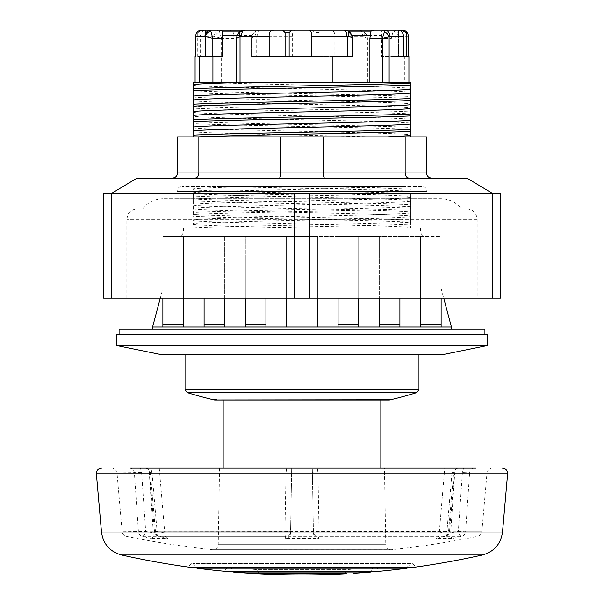 <?xml version="1.0" encoding="UTF-8"?>
<svg xmlns="http://www.w3.org/2000/svg" width="604" height="604" viewBox="0 0 604 604"><rect width="100%" height="100%" fill="white"/><g stroke="black" fill="none" stroke-linecap="round" stroke-linejoin="round"><path stroke-width="0.45" stroke-dasharray="3.02 2.27" d="M421.796 186.425L182.204 186.425L421.796 186.326C424.929 186.628 426.643 188.35 426.952 191.476L177.048 191.476L426.952 191.476L426.952 198.693L177.048 198.693L426.952 198.693M219.501 186.425L403.011 186.425C366.334 188.539 204.243 190.645 193.28 192.752L193.28 214.443C228.078 216.353 375.93 218.255 410.667 220.158M402.944 186.425L219.494 186.425C274.473 188.01 381.954 189.596 410.667 191.181M410.667 206.636C375.93 204.733 228.078 202.831 193.265 200.921L193.295 192.752M193.28 189.686C205.775 191.996 398.202 194.314 410.705 196.625L410.72 222.098C375.884 220.188 228.123 218.286 193.28 216.383M193.333 198.905C228.07 197.002 375.922 195.1 410.735 193.197L410.72 196.625M371.445 136.859L193.265 136.859L193.28 116.255C205.768 118.565 398.21 120.876 410.72 123.193L410.72 129.347M193.28 116.247L193.272 82.242L203.767 82.242C244.998 84.303 400.022 86.364 410.705 88.418L410.72 98.429C375.839 96.527 228.131 94.624 193.288 92.714M193.28 214.435L193.28 200.936M197.855 136.859L387.104 136.859M387.692 136.859L371.596 136.859M410.72 129.354L410.72 136.859M410.72 98.444L410.705 123.193M410.69 82.975L392.087 82.242L410.72 82.242L410.72 88.418M389.323 400.044L214.684 400.044M387.519 399.788L392.683 399.252M386.341 399.991L217.659 399.991M211.317 399.252L216.609 399.81M223.163 400.044L380.837 400.044L223.163 400.044M255.93 31.136L259.75 30.2L229.807 30.2L233.001 31.136L255.93 31.136L252.11 35.349L251.506 38.445L251.506 56.482L251.506 38.445C251.649 35.055 253.219 32.571 256.217 30.993L259.75 30.2L274.344 30.2M348.07 31.136L344.25 30.2M381.758 31.136L383.842 30.2L359.191 30.2L363.012 31.136L381.758 31.136L381.63 56.482L391.166 56.482L391.166 38.445L393.446 30.2A6.183 5.61 -90 0 1 399.055 36.383L391.166 38.445L381.63 38.445M329.656 30.2L321.336 30.2L318.904 32.608L318.904 56.482L334.835 56.482L334.835 36.383C335.084 32.216 333.355 30.155 329.656 30.2L359.191 30.2L363.97 31.725L365.941 33.703L367.421 37.886L367.436 82.242L404.348 82.242L404.348 56.482L391.166 56.482M318.904 32.608L314.858 32.608L312.396 30.2L321.336 30.2M312.396 30.2L295.107 30.2C293.129 30.351 292.298 32.412 292.608 36.383L292.608 56.482L318.904 56.482M229.807 30.2L219.078 30.2L221.593 38.445L213.99 36.383A6.183 5.089 90 0 1 219.078 30.2L210.554 30.2M205.133 30.2L205.662 30.2L205.662 56.482L197.153 56.482L205.526 56.482L200.249 56.482L200.249 36.383C201.238 32.216 202.861 30.155 205.133 30.2L203.14 30.2L197.734 32.608L201.804 30.2L203.14 30.2M201.804 30.2L205.662 30.2M398.866 30.2L398.474 30.2L398.474 56.482L403.751 56.482L398.474 56.482M398.338 56.482L406.847 56.482L398.338 56.482L398.338 30.2L402.498 30.2M352.351 36.897L352.494 56.482L332.917 56.482L332.917 82.242M240.936 31.166L239.931 31.801M236.564 82.242L236.564 38.256M302 236.307L178.339 236.307L302 236.307M317.455 298.134L317.455 236.307L358.678 236.307L338.066 236.307L338.066 324.929L338.066 236.307L338.066 256.919L358.678 256.919L358.678 236.307L358.678 326.99L286.545 326.99L286.545 256.919L286.545 298.134M399.901 298.134L399.901 256.919L379.289 256.919L379.289 236.307L379.289 298.134M379.289 256.919L399.901 256.919L399.901 326.99L358.678 326.99L379.289 326.99L358.678 326.99L358.678 236.307L379.289 236.307L379.289 256.919M487.496 334.208L116.504 334.208M484.921 334.208L119.079 334.208L484.921 334.208M487.496 345.541L116.504 345.541M441.909 354.812L162.091 354.812M418.965 354.812L185.035 354.812L418.965 354.812M251.506 56.482L271.083 56.482L271.083 82.242L271.083 56.482L251.506 56.482M233.001 31.136L234.11 38.445L234.11 82.242L367.436 82.242L367.436 38.445L366.839 35.349L363.012 31.136M199.652 82.242L234.11 82.242M404.348 56.482L381.63 56.482M391.082 56.482L391.082 82.242M222.37 56.482L199.652 56.482M406.847 56.482L406.266 56.482M408.5 56.482L408.916 56.482M314.858 32.608L314.858 56.482M292.608 56.482L334.835 56.482M311.392 56.482L269.165 56.482M197.734 32.608L197.734 56.482M197.153 32.608L197.153 56.482M200.249 56.482L205.662 56.482M408.916 82.242L404.348 82.242M393.03 30.993A6.183 5.134 -135 0 1 398.617 36.58L398.617 56.482M363.97 82.242L363.97 36.761A6.183 3.103 125.4 0 0 363.97 31.725C363.646 31.385 366.998 33.371 367.436 38.445L362.702 36.383A6.183 3.511 90 0 0 359.191 30.2M259.75 30.2A6.183 2.597 -90 0 0 257.153 36.383L256.217 36.58C253.219 36.98 251.649 37.599 251.506 38.445C252.004 34.556 253.574 32.072 256.217 30.993A6.183 2.431 -115.4 0 0 256.217 36.58L256.217 56.482M214.873 82.242L214.873 36.761A6.183 4.356 135 0 1 219.916 31.725M193.28 228.063L251.015 228.063C308.825 226.742 386.507 225.428 410.72 224.107L410.72 222.174C375.877 224.084 228.116 225.987 193.28 227.889M193.28 224.454C200.913 225.677 253.446 226.817 307.964 228.063L193.325 228.063M410.72 222.166L410.72 216.73C402.385 218.135 330.622 219.531 269.543 220.936C227.549 221.849 202.129 222.755 193.28 223.669M410.72 216.73L410.72 201.268C398.232 203.586 205.79 205.896 193.28 208.206M410.72 206.719C375.877 208.622 228.116 210.524 193.28 212.434M193.325 198.988C228.018 200.89 375.967 202.801 410.667 204.703M193.28 193.544C199.788 194.292 218.437 195.039 249.248 195.779C312.057 197.349 401.803 198.912 410.72 200.483M410.72 191.257C375.877 193.167 228.116 195.069 193.28 196.972M193.28 131.71C202.574 133.431 310.901 135.145 371.588 136.866M193.28 121.698C228.123 123.601 375.884 125.511 410.72 127.414M193.325 106.244C228.025 108.146 375.96 110.049 410.667 111.959M193.28 100.793C200.12 101.819 238.814 102.854 284.816 103.88C342.574 105.164 402.755 106.447 410.72 107.731M193.288 90.781C228.131 92.691 375.839 94.594 410.72 96.497M193.28 85.338C205.798 87.648 398.202 89.958 410.705 92.276M193.28 220.603C205.783 222.914 398.195 225.232 410.72 227.542L410.72 228.063L307.964 228.063M193.295 205.141C205.798 207.459 398.195 209.769 410.705 212.087M410.72 201.268L410.72 197.417C398.24 199.728 205.783 202.038 193.295 204.356M193.295 127.852C205.79 130.17 398.232 132.48 410.72 134.798M193.28 112.397C205.768 114.707 398.21 117.025 410.705 119.335M193.28 96.942C205.768 99.252 398.21 101.563 410.705 103.88M193.333 214.367C228.033 212.465 375.982 210.554 410.675 208.652M410.667 129.347C375.93 127.444 228.078 125.541 193.265 123.631M410.72 113.892C375.877 111.982 228.116 110.079 193.28 108.176M410.72 222.098L410.72 227.542M410.72 197.417L410.72 193.204M251.015 228.063L410.72 228.063L410.72 224.107M392.087 82.242L203.782 82.242M317.455 296.073L286.545 296.073L317.455 296.073M265.934 298.134L265.934 236.307L317.455 236.307L286.545 236.307L286.545 256.919L317.455 256.919L317.455 326.99L286.545 326.99L338.066 326.99L317.455 326.99L317.455 236.307L317.455 256.919L286.545 256.919L286.545 236.307L286.545 326.99L245.322 326.99L245.322 256.919L265.934 256.919L265.934 326.99L245.322 326.99L286.545 326.99L265.934 326.99L265.934 236.307L265.934 256.919L245.322 256.919L245.322 298.134M441.124 324.929L441.124 326.99L420.512 326.99L420.512 256.919L441.124 256.919L441.124 324.929L420.512 324.929L420.512 236.307L441.124 236.307L441.124 256.919L420.512 256.919L420.512 298.134M224.711 298.134L224.711 256.919L224.711 326.99L162.876 326.99L183.488 326.99L162.876 326.99L162.876 256.919L162.876 298.134M204.099 324.929L224.711 324.929L224.711 236.307L265.934 236.307L245.322 236.307L245.322 256.919L245.322 236.307L204.099 236.307L204.099 256.919L204.099 236.307L224.711 236.307L224.711 326.99L204.099 326.99L204.099 256.919L224.711 256.919L204.099 256.919L204.099 298.134M451.43 326.99L441.124 326.99L441.124 288.531L441.124 326.99L399.901 326.99L420.512 326.99L399.901 326.99L399.901 236.307L379.289 236.307L399.901 236.307L399.901 256.919L399.901 236.307L420.512 236.307L420.512 256.919L420.512 236.307L399.901 236.307L399.901 326.99M358.678 298.134L358.678 256.919L338.066 256.919L338.066 298.134M441.124 298.134L441.124 236.307L420.512 236.307L420.512 326.99M183.488 298.134L183.488 256.919L162.876 256.919L183.488 256.919L183.488 324.929L183.488 236.307L162.876 236.307L162.876 256.919L162.876 236.307L183.488 236.307L183.488 256.919L183.488 236.307L204.099 236.307L183.488 236.307L183.488 326.99L204.099 326.99L183.488 326.99M379.289 326.99L379.289 236.307L358.678 236.307L358.678 326.99M338.066 326.99L338.066 236.307L317.455 236.307L317.455 326.99M286.545 326.99L286.545 236.307L265.934 236.307L265.934 324.929L245.322 324.929M204.099 236.307L204.099 326.99L204.099 236.307M245.322 326.99L245.322 236.307L245.322 326.99L224.711 326.99M162.876 288.531L162.876 326.99L162.876 288.531L160.309 298.134M302 329.052L152.57 329.052L302 329.052M162.876 326.99L152.57 326.99M484.921 329.052L119.079 329.052M303.903 186.425C349.489 187.368 393.015 188.305 410.697 189.248M193.28 136.859L197.87 136.859M466.884 178.082L137.116 178.082M500.376 298.134L492.494 298.134L492.494 193.537L111.355 193.537L111.506 298.134L103.624 298.134M492.494 298.134L294.276 298.134L294.276 193.537L309.731 193.537L309.731 298.134L309.731 193.537L294.276 193.537L294.276 298.134L111.506 298.134M477.19 298.134L126.81 298.134L477.19 298.134L477.19 219.305C476.579 213.038 473.143 209.603 466.884 208.999L137.116 208.999L466.884 208.999M461.471 208.999L142.529 208.999L461.471 208.999C456.224 202.325 449.353 198.89 440.86 198.693L163.14 198.693L440.86 198.693M431.588 178.082L408.916 178.082L431.588 178.082C428.462 177.772 426.749 176.051 426.439 172.925L426.439 136.859L177.561 136.859L177.561 172.925L323.291 172.925C323.374 176.051 323.835 177.772 324.673 178.082L408.916 178.082L324.673 178.082M103.624 193.537L111.506 193.537M492.494 193.537L500.376 193.537M198.859 136.859L198.859 172.925C198.633 176.051 197.372 177.772 195.084 178.082L279.327 178.082L195.084 178.082M280.709 136.859L280.709 172.925C280.626 176.051 280.165 177.772 279.327 178.082M323.291 136.859L323.291 172.925L426.439 172.925M405.141 136.859L405.141 172.925C405.367 176.051 406.628 177.772 408.916 178.082M172.412 178.082C175.537 177.772 177.251 176.051 177.561 172.925M416.79 392.6L187.21 392.6M302 468.175L380.837 468.175L302 468.175M475.627 468.175L130.192 468.175L291.687 468.175L290.554 533.106C290.23 536.299 288.478 538.043 285.299 538.353A831.489 828.326 180 0 0 318.686 538.353C315.507 538.043 313.755 536.299 313.431 533.106L312.298 468.175L317.364 468.175L317.968 472.879L319.04 531.679A5.149 0.491 90 0 1 318.648 536.276L461.871 536.276A5.149 2.537 76.6 0 1 458.345 531.316A859.719 744.445 -92 0 1 450.682 533.106C450.599 536.299 451.347 538.043 452.917 538.353A831.489 414.133 95.8 0 1 436.224 538.353L445.556 536.239A5.149 2.507 76.6 0 1 445.216 536.276L158.792 536.276A5.149 4.198 90 0 1 155.462 531.679L150.373 472.879C149.845 469.995 148.244 468.425 145.564 468.175L150.728 468.175L152.004 472.517L149.445 472.872L453.634 472.879L448.546 531.679A5.149 4.198 -90 0 1 445.216 536.276A864.875 748.907 -88 0 1 436.224 538.353C437.832 538.043 438.844 536.299 439.244 533.106L444.733 468.175L458.444 468.175L145.564 468.175C148.425 469.24 149.724 470.803 149.452 472.872L154.526 531.671L446.937 531.316A5.149 2.507 76.6 0 1 445.556 536.239A5.149 5.149 0 0 0 449.497 531.671L454.555 472.864L453.634 472.879C454.163 469.988 455.771 468.425 458.444 468.175C455.809 468.923 454.518 470.486 454.555 472.872L452.003 472.517L453.264 468.175M450.682 533.106L455.039 468.175L463.585 468.175L462.385 472.517L469.61 472.879C469.988 469.995 471.384 468.425 473.815 468.175L463.585 468.175M384.438 468.175L219.562 468.175L384.438 468.175L385.775 544.649L218.225 544.649L385.775 544.649C386.122 547.73 387.844 549.421 390.931 549.716L212.54 549.685L391.46 549.685A864.875 864.875 0 0 0 477.772 536.276C480.142 535.642 481.509 534.11 481.856 531.679L319.04 531.679A5.149 0.461 179 0 1 313.401 531.316L312.298 468.175L291.687 468.175L291.611 472.517A5.149 0.461 -179 0 1 286.017 472.879L286.621 468.175M219.562 468.175L218.225 544.649C217.878 547.73 216.157 549.421 213.069 549.716L212.54 549.685A864.875 864.875 0 0 1 126.228 536.276C123.858 535.642 122.491 534.11 122.144 531.679L145.662 531.316L141.623 472.517L140.438 468.175L130.192 468.175C132.623 468.425 134.02 469.988 134.398 472.879L138.422 531.679A5.149 4.689 -90 0 0 142.136 536.276L285.337 536.276A5.149 0.491 -90 0 1 284.945 531.679L286.017 472.879L116.995 472.879C118.256 471.339 111.785 466.854 111.861 468.175M159.275 468.175L164.764 533.106C165.164 536.299 166.175 538.043 167.791 538.353A831.489 414.193 -95.8 0 1 151.091 538.353C152.661 538.043 153.401 536.299 153.325 533.106L148.969 468.175L159.275 468.175L150.728 468.175M482.483 554.963L121.517 554.963M407.111 567.118L411.233 563.509L192.767 563.509L411.233 563.509C412.358 562.898 413.732 564.098 415.356 567.118L188.644 567.118C190.268 564.098 191.642 562.898 192.767 563.509L196.889 567.118M407.111 568.213L196.889 568.213M371.045 571.308L224.711 571.308C226.334 568.138 227.708 566.884 228.833 567.541C231.521 567.836 232.895 569.338 232.955 572.041L371.045 572.041C371.105 569.338 372.479 567.836 375.167 567.541L228.833 567.541L375.167 567.541C376.292 566.884 377.666 568.138 379.289 571.308M346.62 573.324L250.471 573.324C252.2 569.987 253.574 568.689 254.594 569.436C257.213 569.715 258.587 571.173 258.716 573.8L345.284 573.8C345.413 571.173 346.787 569.715 349.406 569.436L254.594 569.436L349.406 569.436C350.426 568.689 351.8 569.987 353.529 573.324M462.385 472.517L458.345 531.316L465.586 531.679L469.61 472.879L487.005 472.879C485.744 471.339 492.215 466.854 492.139 468.175M167.451 538.315L167.791 538.353A864.875 748.869 88 0 1 158.792 536.276A5.149 2.507 -76.6 0 1 158.452 536.239A5.149 2.507 -76.6 0 1 157.07 531.316L154.511 531.671A5.149 5.149 0 0 0 158.452 536.239L167.451 538.315M452.917 538.353A864.875 748.907 88 0 0 461.871 536.276A5.149 4.689 90 0 0 465.586 531.679L481.856 531.679L487.005 472.879L317.968 472.879A5.149 0.461 -1 0 1 312.374 472.517L313.401 531.316A5.149 5.043 -1 0 0 318.648 536.276L318.686 538.353M285.299 538.353L285.337 536.276A5.149 5.043 1 0 0 290.584 531.316A5.149 0.461 -179 0 1 284.945 531.679L122.144 531.679L116.995 472.879L141.623 472.517M153.325 533.106A859.719 744.407 92 0 1 145.662 531.316A5.149 2.537 -76.6 0 1 142.136 536.276A864.875 748.869 -88 0 0 151.091 538.353M258.504 186.425C222.544 187.248 200.807 188.071 193.295 188.893M199.365 231.151L420.512 231.151L199.365 231.151M252.11 35.349L233.537 35.349M234.11 38.445L221.593 38.445L221.593 82.242M382.007 35.349L366.839 35.349M408.5 36.383L399.055 36.383M362.702 36.383L334.835 36.383M292.608 36.383L257.153 36.383M213.99 36.383L200.249 36.383M193.28 208.999C205.775 211.309 398.202 213.627 410.72 215.938M410.72 212.872C398.232 215.19 205.76 217.5 193.28 219.811M338.066 324.929L358.678 324.929M379.289 324.929L399.901 324.929M286.545 324.929L317.455 324.929M162.876 324.929L183.488 324.929M477.19 219.305L126.81 219.305L477.19 219.305M185.035 389.648L418.965 389.648M507.617 473.778L96.383 473.778M502.513 532.071L101.487 532.071M439.244 533.106A859.719 744.445 92 0 0 446.937 531.316L452.003 472.517M312.374 472.517L312.298 468.175M291.611 472.517L290.554 533.106M152.004 472.517L157.07 531.316A859.719 744.407 -92 0 0 164.764 533.106M177.048 198.693L177.048 191.476C177.357 188.35 179.071 186.628 182.204 186.326L182.204 186.425M420.512 228.063L420.512 231.151C420.814 234.284 422.536 235.998 425.661 236.307M183.488 228.063L183.488 231.151C183.186 234.284 181.464 235.998 178.339 236.307M205.526 30.2L205.526 56.482M441.124 288.531L443.691 298.134M126.81 298.134L126.81 219.305L127.859 214.767C127.512 215.016 130.079 209.475 137.116 208.999M142.529 208.999C147.776 202.325 154.647 198.89 163.14 198.693M379.018 549.716L213.069 549.716L379.018 549.716"/><path stroke-width="0.91" d="M251.815 82.242L193.28 82.242L193.28 88.765M193.28 90.706C228.161 88.796 375.869 86.893 410.712 84.99L410.72 83.058C375.877 84.96 228.123 86.863 193.28 88.773L193.28 136.859M197.855 136.859C238.942 135.024 377.394 133.197 410.675 131.362M410.72 136.859L410.72 129.43C375.922 131.332 228.07 133.235 193.333 135.145M410.72 83.058L410.72 82.242L251.808 82.242C219.546 83.012 200.037 83.775 193.28 84.545M410.72 98.505L410.72 84.998M193.28 121.615C228.161 119.713 375.869 117.81 410.712 115.908L410.72 98.512C375.922 100.415 228.078 102.325 193.333 104.228M410.72 129.422L410.72 115.915M216.609 399.81L212.653 399.252L211.317 399.252L214.684 400.044L389.323 400.044L392.683 399.252A386.447 386.447 0 0 0 416.79 392.6L418.965 389.648L185.035 389.648L185.035 354.812M217.659 399.991L387.519 399.788M392.683 399.252L386.341 399.991M295.107 30.2L274.344 30.2L282.664 30.2L285.096 32.608L289.142 32.608L291.604 30.2L308.893 30.2C310.871 30.351 311.702 32.412 311.392 36.383L311.392 56.482L269.165 56.482L269.165 36.383C268.916 32.216 270.645 30.155 274.344 30.2L244.809 30.2L240.988 31.136L222.242 31.136L220.158 30.2L244.809 30.2L239.161 32.435L237.236 35.168L236.564 38.445L237.161 35.349L239.931 31.801M370.999 31.136L369.89 38.445L369.89 82.242L332.917 82.242L332.917 56.482L352.494 56.482L352.494 38.445C352.351 35.055 350.781 32.571 347.783 30.993L344.25 30.2L374.193 30.2L370.999 31.136L348.07 31.136L351.89 35.349L352.351 36.897M201.502 30.2L210.554 30.2L201.502 30.2C198.142 30.343 196.141 32.405 195.5 36.383L195.5 56.482L195.084 56.482L195.5 56.482M210.97 30.993A6.183 5.134 135 0 0 205.383 36.58L212.834 38.445L210.554 30.2L220.158 30.2M291.604 30.2L282.664 30.2M311.392 36.383L346.847 36.383A6.183 2.597 90 0 0 344.25 30.2L308.893 30.2M374.193 30.2L384.922 30.2L382.408 38.445L389.127 36.761A6.183 4.356 -135 0 0 384.084 31.725M398.866 30.2L384.922 30.2A6.183 5.089 -90 0 1 390.01 36.383L403.751 36.383C402.762 32.216 401.139 30.155 398.866 30.2M398.474 30.2L400.86 30.2L406.266 32.608L402.196 30.2L400.86 30.2M402.196 30.2L402.498 30.2C405.865 30.351 407.866 32.412 408.5 36.383L408.5 56.482L406.847 56.482L406.847 32.608M383.842 30.2L398.338 30.2M222.37 38.445L222.37 56.482L212.834 56.482L212.834 38.445L222.37 38.445L222.242 31.136M379.289 298.134L379.289 326.99L399.901 326.99L399.901 298.134M116.504 334.208L487.496 334.208L487.496 345.541L116.504 345.541L116.504 334.208M116.504 345.541L162.091 354.812L441.909 354.812L487.496 345.541M406.266 32.608L406.266 56.482L403.751 56.482L408.916 56.482L408.916 82.242L369.89 82.242M212.918 56.482L212.918 82.242L199.652 82.242L199.652 56.482L212.834 56.482M236.564 38.445L240.03 36.761A6.183 3.103 -125.4 0 1 240.03 31.725C240.354 31.385 237.002 33.371 236.564 38.445L236.564 82.242L212.918 82.242M403.751 56.482L403.751 36.383M285.096 32.608L285.096 56.482M289.142 32.608L289.142 56.482M210.554 30.2A6.183 5.61 90 0 0 204.945 36.383L205.383 36.58L205.383 56.482M236.564 82.242L240.03 82.242L240.03 36.761L241.298 36.383A6.183 3.511 -90 0 1 244.809 30.2M346.847 36.383L347.783 36.58C350.781 36.98 352.351 37.599 352.494 38.445C351.996 34.556 350.426 32.072 347.783 30.993A6.183 2.431 115.4 0 1 347.783 36.58L347.783 56.482M240.03 82.242L332.917 82.242M389.127 82.242L389.127 36.761L390.01 36.383M410.72 108.524C398.179 110.849 205.813 113.122 193.295 115.462M410.72 113.967C375.839 115.877 228.131 117.78 193.288 119.683M410.72 93.069C398.225 95.379 205.805 97.689 193.28 100.007M410.705 120.128C398.195 122.438 205.821 124.749 193.295 127.067M410.72 104.666C398.225 106.983 205.805 109.294 193.295 111.604M410.72 89.211C398.225 91.521 205.805 93.839 193.295 96.149M193.28 106.161C228.116 104.258 375.877 102.348 410.72 100.445M286.545 298.134L286.545 326.99L317.455 326.99L317.455 298.134M338.066 298.134L338.066 326.99L338.066 324.929L338.066 326.99L358.678 326.99L358.678 298.134M245.322 298.134L245.322 326.99L265.934 326.99L265.934 298.134M420.512 298.134L420.512 326.99L441.124 326.99L441.124 298.134M379.289 326.99L379.289 324.929L379.289 326.99L358.678 326.99M162.876 298.134L162.876 326.99L183.488 326.99L183.488 298.134M204.099 298.134L204.099 326.99L224.711 326.99L224.711 298.134M441.124 324.929L420.512 324.929L420.512 326.99L451.43 326.99L451.43 329.052M183.488 326.99L245.322 326.99M399.901 326.99L420.512 326.99M204.099 324.929L224.711 324.929L224.711 326.99M245.322 324.929L265.934 324.929L265.934 326.99L286.545 326.99M317.455 326.99L338.066 326.99M152.57 329.052L152.57 326.99L162.876 326.99M119.079 334.208L119.079 329.052L484.921 329.052L484.921 334.208M111.355 193.537L137.116 178.082L466.884 178.082L492.645 193.537M111.506 193.537L103.624 193.537L103.624 298.134L111.506 298.134L111.506 193.537L294.276 193.537L294.276 298.134L294.276 193.537L492.494 193.537L492.494 298.134L500.376 298.134L500.376 193.537L492.494 193.537M111.506 298.134L309.731 298.134L309.731 193.537L309.731 298.134L492.494 298.134M177.561 136.859L426.439 136.859L426.439 172.925L177.561 172.925L177.561 136.859M323.291 136.859L323.291 172.925C323.374 176.051 323.835 177.772 324.673 178.082M280.709 136.859L280.709 172.925C280.626 176.051 280.165 177.772 279.327 178.082M198.859 136.859L198.859 172.925C198.633 176.051 197.372 177.772 195.084 178.082M405.141 136.859L405.141 172.925C405.367 176.051 406.628 177.772 408.916 178.082M172.412 178.082C175.537 177.772 177.251 176.051 177.561 172.925M431.588 178.082C428.462 177.772 426.749 176.051 426.439 172.925M185.035 389.648L187.21 392.6L416.79 392.6M130.192 468.175L475.627 468.175M444.733 468.175L455.039 468.175M317.364 468.175L473.815 468.175M140.438 468.175L148.969 468.175M502.513 532.071L101.487 532.071C103.201 544.038 109.875 551.671 121.517 554.963L482.483 554.963C494.125 551.671 500.799 544.038 502.513 532.071L507.617 473.778C507.534 470.418 505.82 468.545 502.483 468.175M121.517 554.963A825.434 825.434 0 0 0 188.644 567.118L415.356 567.118A825.434 825.434 0 0 0 482.483 554.963M196.889 567.118L196.889 568.213L407.111 568.213L407.111 567.118M196.889 568.213A825.434 825.434 0 0 0 224.711 571.308L379.289 571.308L371.045 571.308L371.045 572.041L232.955 572.041L232.955 571.308M232.955 572.041A825.434 825.434 0 0 0 250.471 573.324L346.62 573.324M258.716 573.324L258.716 573.8L345.284 573.8L345.284 573.324M410.72 135.583L387.051 136.882M369.89 38.445L382.408 38.445L382.408 82.242M351.89 35.349L370.463 35.349M221.993 35.349L237.161 35.349M399.901 324.929L379.289 324.929M195.5 36.383L204.945 36.383M241.298 36.383L269.165 36.383M410.72 123.979C398.225 126.296 205.805 128.607 193.28 130.917M358.678 324.929L338.066 324.929M183.488 324.929L162.876 324.929M101.487 532.071L96.383 473.778L507.617 473.778M195.084 82.242L195.084 56.482M443.691 298.134L451.43 326.99M160.309 298.134L152.57 326.99M418.965 389.648L418.965 354.812M187.21 392.6A386.447 386.447 0 0 0 211.317 399.252M380.837 468.175L380.837 400.044M223.163 468.175L223.163 400.044M96.383 473.778C96.466 470.418 98.18 468.545 101.517 468.175M379.289 571.308A825.434 825.434 0 0 0 407.111 568.213M353.521 573.324A825.434 825.434 0 0 0 371.045 572.041M258.716 573.8A825.434 825.434 0 0 0 345.284 573.8"/></g></svg>
